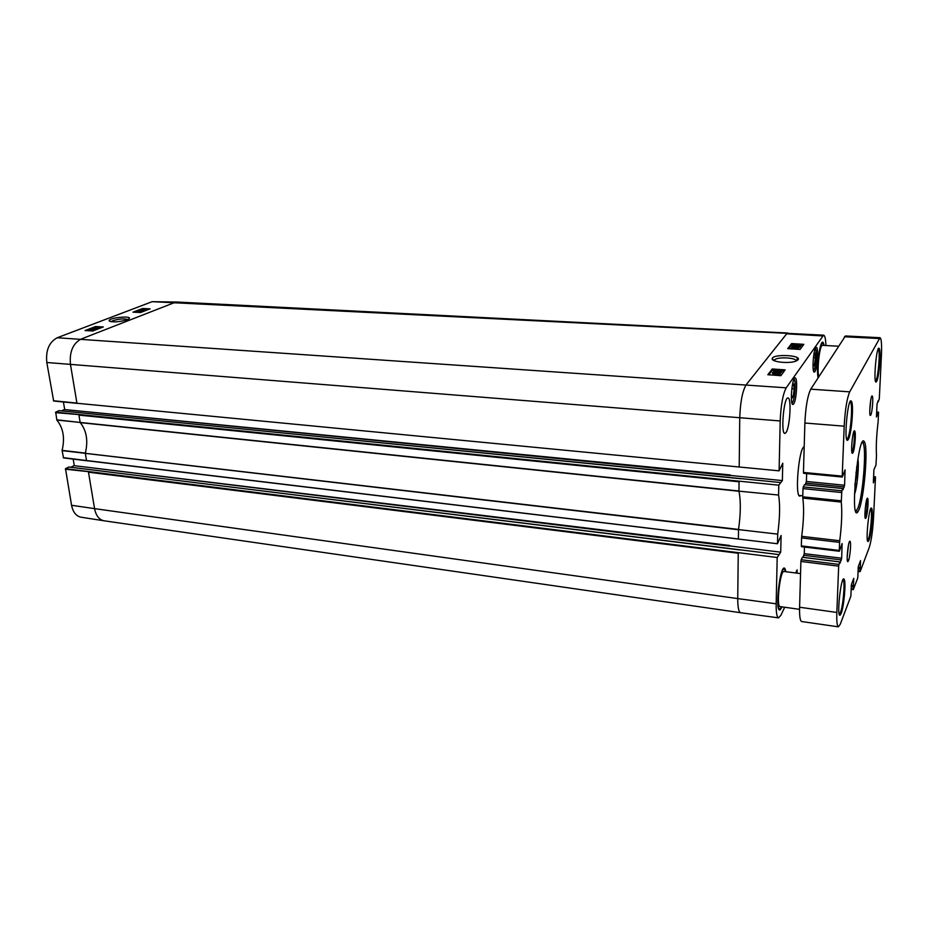 <?xml version="1.0" encoding="UTF-8"?>
<svg xmlns="http://www.w3.org/2000/svg" width="928" height="928" viewBox="0 0 928 928"><rect width="100%" height="100%" fill="white"/><g stroke="black" fill="none" stroke-linecap="round" stroke-linejoin="round"><path stroke-width="1.39" d="M856.625 467.004L856.996 472.456L854.839 485.518M856.996 472.456L855.976 472.364M854.966 483.511L855.709 483.581M792.222 385.932L793.637 383.879L794.206 388.96L793.324 396.175L791.828 398.402L791.387 394.632M793.324 396.175L791.549 396.047M794.206 388.96L791.828 388.797M813.81 354.589L814.923 352.976L815.376 357.814L814.564 364.507L813.276 366.432L813.009 363.672M814.564 364.507L813.079 364.414M815.376 357.814L813.404 357.698M797.256 357.721L797.048 360.598M799.542 609.336L780.088 606.599C776.017 606.97 780.158 570.001 784.009 571.474L800.551 573.608M818.821 376.629C816.71 370.272 819.772 344.3 822.486 345.344L838.367 346.202M873.561 476.714L875.429 476.818L875.487 477.549L873.503 518.323C872.714 531.292 871.264 541.105 869.165 547.74L860.175 571.555L860.558 560.628L858.4 566.231L857.762 577.924L853.296 589.64L853.748 578.353L851.475 584.292L850.837 596.263L840.304 624.138L838.39 626.841L801.653 621.528C800.098 620.936 799.402 616.169 799.588 607.237L800.899 561.44L838.668 566.161L838.935 564.421L801.189 559.723L800.899 561.44M801.189 559.723L802.418 557.31M803.022 557.334L804.263 553.645L804.46 547.056M802.395 557.252L840.002 561.904L840.049 563.122L841.661 558.215L842.125 543.541L839.376 551.244L839.283 550.455L801.34 545.908L801.467 546.696L839.306 551.116M801.34 545.908L801.572 537.915L839.608 542.37L839.747 540.757L801.711 536.326L801.572 537.915M801.711 536.326C803.764 520.411 804.135 507.662 802.813 498.081L841.267 502.083L841.847 490.773L803.288 486.898L802.987 488.604L841.568 492.513M841.244 500.818L802.755 496.828L802.813 498.081M802.755 496.828L802.987 488.604M803.288 486.898L804.495 484.683L842.914 488.511L841.847 490.773M805.26 484.752L806.397 481.47L806.641 473.593M842.914 488.511L842.96 489.822L844.584 485.24L845.072 469.916L842.311 477.027L842.218 476.145L803.451 472.433L803.59 473.303L842.253 476.922M803.451 472.433L804.878 423.029C805.655 406.847 807.615 395.56 810.759 389.168L845.443 335.959L880.011 337.711C881.391 338.523 881.867 344.334 881.426 355.134L879.315 398.68L878.294 401.731M870.731 400.084L869.756 411.15M848.436 545.13L847.16 557.473M870.835 414.909C872.25 412.368 873.434 397.648 872.343 396.186C870.742 393.02 868.515 418.134 870.65 415.234L870.835 414.909M875.371 476.888L873.364 482.885L873.898 469.73L875.939 465.206L876.496 455.544C875.939 446.832 876.484 435.534 878.143 421.637L878.561 412.171L876.426 416.985L877.041 404.121L878.259 400.571L878.306 401.754M842.218 476.145L844.178 426.172C845.095 409.782 846.939 398.344 849.712 391.848L880.011 337.711M841.267 502.083C842.253 511.746 841.742 524.645 839.747 540.757M839.283 550.455L839.608 542.37M840.002 561.904L838.935 564.421M838.39 626.841C837.068 626.272 836.557 621.482 836.847 612.445L838.668 566.161M848.494 560.698C850.013 557.264 851.254 543.124 850.164 541.523C848.447 537.962 845.721 564.468 848.111 561.394L848.494 560.698M853.041 452.586C854.758 449.442 856.103 433.016 854.792 431.172C852.786 427.193 850.083 456.611 852.774 453.026L853.041 452.586M841.209 613.292C843.946 606.715 846.116 582.355 844.225 579.478C841.197 572.947 836.07 620.333 840.408 614.835L841.209 613.292M869.014 540.061C871.346 534.528 873.376 510.794 871.694 508.463C869.2 503.173 864.942 545.792 868.434 541.175L869.014 540.061M848.505 439.083C851.579 433.712 853.899 404.898 851.521 401.499C847.867 394.296 843.216 446.322 848.099 439.756L848.505 439.083M876.74 381.199C879.152 377.093 881.171 351.132 879.28 348.603C876.531 343.209 872.854 386.686 876.473 381.64L876.74 381.199M858.864 510.006C864.142 498.649 868.364 447.621 864.455 441.96C858.528 429.606 849.607 523.021 857.762 512.012L858.864 510.006M866.068 517.627C867.506 514.414 868.747 499.902 867.692 498.452C866.114 495.192 863.574 521.095 865.743 518.23L866.068 517.627M866.891 499.078C867.854 500.494 866.706 513.926 865.372 516.908L865.082 517.441M853.806 431.74L853.888 431.856C855.117 433.573 853.864 448.862 852.264 451.785L851.927 452.296M862.274 442.343L863.028 443.05C866.845 448.479 862.773 497.814 857.634 508.741L855.697 511.224M842.984 579.745L843.332 580.128C845.153 582.865 843.076 606.216 840.443 612.492L839.272 614.255M878.224 348.998L878.456 349.264C880.278 351.677 878.34 376.548 876.02 380.468L875.498 381.118M870.719 508.822L870.905 509.066C872.517 511.282 870.58 534.052 868.33 539.354L867.541 540.618M850.106 401.754L850.593 402.218C852.89 405.478 850.663 433.121 847.705 438.26L846.754 439.28M781.794 606.842L779.798 609.116C775.147 609.545 779.88 567.275 784.276 568.98L785.714 571.694M779.798 609.116L778.789 608.919M818.218 377.568C816.304 368.636 819.772 341.864 822.672 343L823.983 345.425M821.802 342.977L822.672 343M785.97 571.729L784.902 568.551C780.146 562.252 774.3 614.487 780.309 609.684L782.049 606.877M53.43 400.745L76.92 403.088L70.47 364.484C69.322 352.037 72.825 343.58 80.98 339.114L174.592 302.574L177.608 302.064L152.169 301.67L57.258 337.746C49.114 342.096 45.634 350.355 46.806 362.5L53.662 401.024L779.102 470.844L780.193 420.952C780.889 405.107 782.896 394.064 786.213 387.823L823.588 335.159C824.911 335.472 825.688 338.929 825.92 345.529M779.102 470.844L782.768 463.223L782.362 480.588L778.778 485.17L55.703 412.136L59.021 410.64L780.332 482.525M738.398 538.982L86.524 460.543L777.49 543.75L777.699 534.134C779.903 517.812 780.193 504.774 778.569 495.042L778.778 485.17M777.49 543.75L781.098 535.491L780.715 552.183L777.188 557.508L65.505 468.675L71.56 505.296C72.987 512.221 76.177 516.188 81.119 517.221L104.098 520.794C99.157 519.761 95.978 515.713 94.563 508.637L737.737 598.583L738.247 552.798M784.682 607.248L780.877 615.31L778.534 617.862C776.84 617.236 776.063 612.561 776.168 603.803L777.188 557.508M795.656 572.982L797.14 569.885L797.059 573.156M824.203 345.436L823.171 342.525C820.294 338.384 816.037 367.418 818.044 377.835M786.074 432.494L784.879 433.434C780.564 434.049 783.835 396.708 787.988 397.961C791.654 397.416 789.983 427.147 786.074 432.494M793.718 403.877L792.895 404.492C789.74 404.979 792.094 377.046 795.145 377.94C797.848 377.487 796.595 400.119 793.718 403.877M814.958 371.641L814.308 372.14C811.571 372.627 813.67 346.608 816.315 347.385C818.682 346.933 817.475 368.393 814.958 371.641M800.876 495.61L799.89 496.12C794.577 497.048 798.857 447.737 804.193 446.681M794.554 345.9L795.969 345.657L794.554 345.9M797.883 346.167L796.769 345.634L799.681 345.866L797.883 346.167M794.403 346.144L792.93 345.494L795.25 345.054L800.423 345.9L794.391 346.504M799.797 346.248L800.4 346.828L799.472 347.246M796.096 346.736L796.12 345.935M792.141 346.411L799.472 347.188L792.141 346.411L792.118 347.339L794.113 347.606M798.672 348.104L792.756 348.278L791.445 347.466L798.846 347.872L798.648 349.044L793.626 348.766M793.614 349.044L793.626 348.325M792.732 348.986L792.756 348.278M792.431 348.963L791.306 348.545L791.329 347.617M798.648 349.044L798.846 347.872M775.495 373.891L778.569 374.529L775.495 373.891M775.066 373.949L777.478 374.889L775.066 373.949L775.042 374.761M774.138 373.59L779.16 374.564L775.959 375.086L774.126 373.972M779.149 375.26L779.16 374.564M774.172 372.905L773.314 372.418L775.68 372.627L774.172 372.905M777.699 373.218L776.539 372.615L779.624 372.882L777.699 373.218M773.998 373.184L772.467 372.43L774.961 371.931L780.413 372.94L773.998 373.184L773.975 374.042M773.824 374.158L772.444 373.416M778.372 373.044L779.184 373.114M779.88 373.276L780.39 373.914L779.218 374.413M778.592 374.483L776.852 374.425M775.808 373.671L775.831 372.952M777.362 371.432L774.567 370.759L780.866 371.212L777.362 371.432M773.732 370.759L778.209 370.307L781.643 371.258L777.165 371.71L773.732 370.759M777.989 371.27L780.088 371.467M780.912 371.618L781.62 372.232L780.471 372.673L780.483 371.699M779.659 372.743L778.383 372.743M775.715 372.569L774.95 372.464M773.662 371.966L773.732 371.049M794.913 345.042L791.584 344.856L788.649 348.719M802.975 345.483L799.774 345.297M797.454 345.181L795.563 345.077M784.253 371.084L781.596 370.91M780.344 370.829L778.198 370.701M774.277 370.446L772.212 370.318L768.813 374.796M791.619 343.569L803.81 344.334L800.064 349.45L787.733 348.661L791.619 343.569L791.584 344.856M772.235 368.961L785.123 369.878L780.889 375.678L767.839 374.726L772.235 368.961L772.212 370.318M774.184 360.679L774.845 359.658C778.29 356.607 796.781 357.721 796.178 361.004M798.068 359.774C801.885 355.006 772.456 353.754 772.235 358.637C771.029 361.92 788.73 363.904 795.656 361.201L798.068 359.774M730.139 475.6L730.266 474.95L64.415 409.538L730.139 475.6L730.266 474.95M729.536 546.116L729.652 545.455L73.996 465.647L729.536 546.116L729.652 545.455M738.41 538.727L738.537 529.424C740.764 513.52 740.904 500.784 738.955 491.248L739.048 481.296M738.932 491.156L778.569 495.042M778.72 554.573L68.742 467.028L65.505 468.675M780.715 552.183L729.652 545.919M70.864 467.248L73.996 465.647M738.502 529.586L777.699 534.134M74.194 465.148L73.173 459.105M94.215 328.141L98.739 328.454L94.215 328.141M98.809 328.674L98.693 327.955M98.774 328.686L98.623 328.025M93.832 328.93L93.74 328.315M97.278 329.278L95.039 329.15M96.35 329.394L92.266 328.848L96.384 329.614M92.336 329.452L94.389 330.124L89.1 330.148L92.336 329.452L92.266 328.848M93.832 329.823L92.208 330.159L93.89 330.113M91.837 329.637L89.784 330.066L91.895 330.032M143.956 310.161L142.402 309.952L143.956 310.161M144.304 310.114L143.782 309.569L145.36 309.766L144.234 309.546M144.501 310.323L141.949 310.01L145.012 309.43L145.824 309.72L144.559 310.636M145.916 310.3L145.824 309.72M143.701 310.752L142.181 311.054L143.736 311.031M141.74 310.602L139.838 310.973L141.798 310.961M144.13 310.578L142.054 311.367L139.2 311.054L144.13 310.578M139.896 311.715L137.135 312.005L139.977 312.272M136.926 312.342L140.348 311.541L141.868 311.901L139.304 312.458M100.7 327.944L94.505 328.152M93.751 328.442L92.928 328.756M92.29 329.011L90.886 329.544M89.065 330.24L87.858 330.704M147.529 309.836L145.824 309.755M142.877 309.627L135.743 312.295M95.526 326.54L103.298 326.946L92.858 330.983L85.04 330.554L95.526 326.54L95.712 327.688M142.529 308.514L150.081 308.85L140.604 312.516L132.994 312.168L142.529 308.514L142.692 309.616M111.07 321.726L112.891 320.647C119.271 318.814 124.213 318.455 127.728 319.545M127.078 319.824L128.168 319.325C135.662 315.23 108.274 317.399 109.144 320.821C112.555 322.503 118.529 322.178 127.078 319.824M55.703 412.136L56.828 420.024C63.29 427.994 65.041 438.109 62.083 450.358L63.51 457.91L86.629 460.752M61.503 410.86L64.415 409.538M64.624 409.039L63.417 401.998M53.662 401.024L77.059 403.344M782.362 480.588L730.266 475.426M857.843 458.85C859.363 464.742 857.078 488.673 854.468 494.172M794.008 379.123C796.421 380.445 794.577 402.207 791.978 403.17M815.294 348.58C817.255 350.181 815.689 369.506 813.496 370.84M860.036 570.964L858.04 570.72M860.117 569.038L858.122 568.794M853.238 588.944L851.115 588.665M853.319 586.972L851.196 586.693M860.21 568.423L858.156 568.168M860.302 568.18L858.156 567.913M860.395 567.553L858.203 567.286M848.807 559.77L847.229 559.584M853.424 586.322L851.22 586.044M853.516 586.067L851.231 585.777M853.609 585.429L851.301 585.127M799.588 607.237L836.847 612.445M804.878 423.029L844.178 426.172M841.661 558.215L804.263 553.645M841.383 559.932L803.984 555.338M839.968 561.95L802.349 557.299M844.584 485.24L806.397 481.47M844.318 486.956L806.119 483.163M842.879 488.546L804.46 484.718M874.605 478.72L873.468 478.616M876.658 412.09L878.503 412.229M877.737 413.876L876.577 413.784M874.408 480.426L873.387 480.321M874.489 479.834L873.41 479.73M874.524 479.312L873.445 479.208M877.54 415.593L876.496 415.512M877.621 415.013L876.531 414.92M877.656 414.456L876.554 414.375M810.759 389.168L849.712 391.848M844.434 336.76L879.141 338.523M795.052 345.912L795.064 345.286M798.474 346.167L798.498 345.39M795.226 345.889L795.25 345.297M800.4 346.828L800.423 345.9M774.729 372.905L774.752 372.209M778.372 373.23L778.383 372.348M774.938 372.894L774.95 372.221M780.39 373.914L780.413 372.94M777.989 371.467L778 370.574M778.186 371.281L778.198 370.585M781.62 372.232L781.643 371.258M739.21 466.645L739.744 417.844C740.312 401.986 742.47 390.955 746.193 384.749L786.677 333.813L822.51 335.936M57.258 337.746L786.213 387.823M778.534 617.862L740.66 612.724C738.711 612.074 737.737 607.364 737.737 598.583L776.168 603.803M46.806 362.5L780.193 420.952M152.169 301.67L823.588 335.159M740.66 612.724L104.098 520.794M71.56 505.296L94.563 508.637L88.473 472.19L738.247 553.262M65.296 469.185L88.67 471.679M63.29 457.643L86.524 460.543L85.33 453.363L738.502 529.749M62.072 450.614L738.537 529.424M62.083 450.358L85.341 453.108C88.288 440.777 86.594 430.615 80.249 422.646L738.955 491.248M56.828 420.024L738.932 490.993M56.736 419.827L80.156 422.449L78.926 415.118L739.036 481.783M55.494 412.647L79.135 414.596M177.608 302.064L787.907 333.036M145.545 310.602L145.441 309.929M869.965 414.491L870.65 415.234M871.531 396.813L872.343 396.186M847.345 560.512L848.111 561.394M849.236 542.207L850.164 541.523M865.082 517.476L865.743 518.23M866.903 499.055L867.692 498.452M852.02 452.191L852.774 453.026M853.888 431.856L854.792 431.172M856.567 510.667L857.762 512.012M863.028 443.05L864.455 441.96M839.678 613.965L840.408 614.835M843.332 580.128L844.225 579.478M875.765 380.886L876.473 381.64M878.456 349.264L879.28 348.603M867.773 540.421L868.434 541.175M870.905 509.066L871.694 508.463M847.31 438.909L848.099 439.756M850.593 402.218L851.521 401.499M860.094 571.66L858.006 571.393M853.296 589.64L851.08 589.338M801.467 546.696L839.376 551.244M803.59 473.303L842.311 477.027M873.561 476.632L875.429 476.818M876.67 412.032L878.561 412.171M784.276 568.98L783.51 568.876M784.322 568.98L784.902 568.551M802.778 495.807L799.008 495.413M800.307 346.016L800.272 346.956M779.033 374.692L779.01 375.538M780.262 373.079L780.239 374.065M781.527 371.374L781.504 372.36M774.196 360.551L772.235 358.637M774.822 359.67L774.799 360.934M738.398 539.029L63.51 457.91M110.096 321.494L109.144 320.821M739.929 549.944L68.858 467.004M740.753 478.732L59.137 410.628"/></g></svg>
